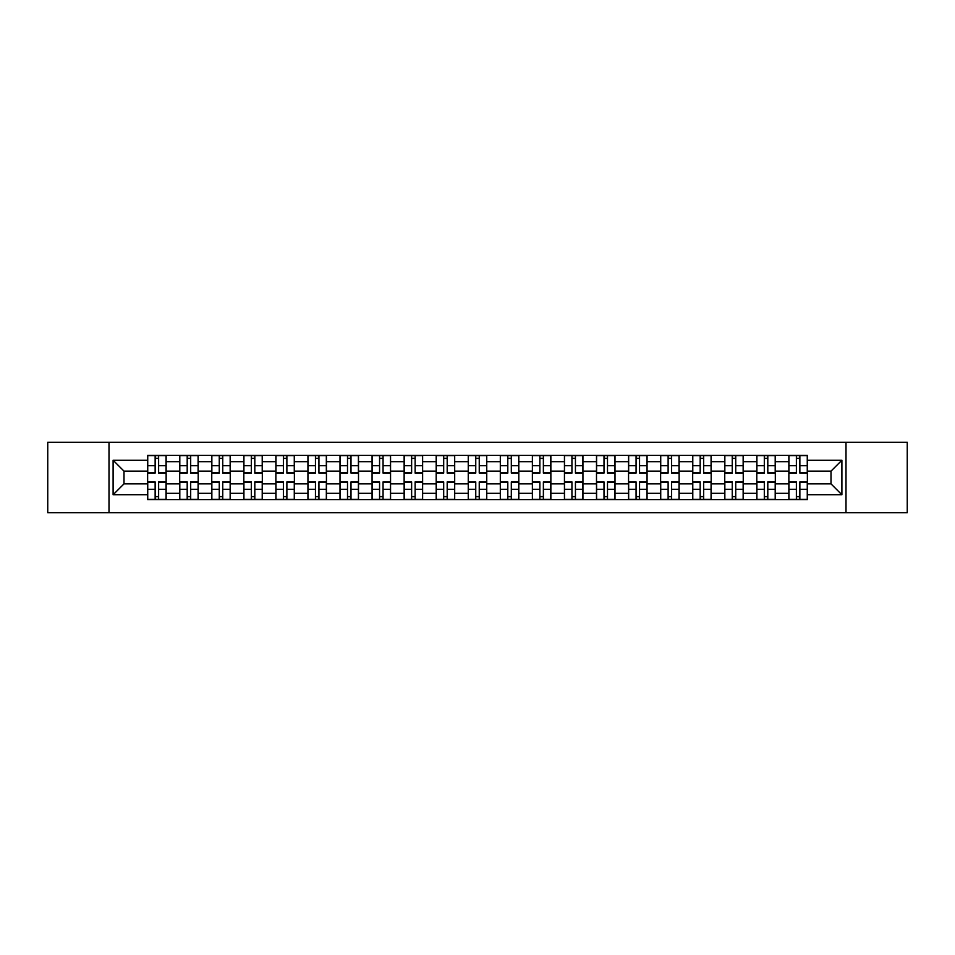 <?xml version="1.0" encoding="UTF-8"?>
<svg xmlns="http://www.w3.org/2000/svg" width="955" height="955" viewBox="0 0 955 955"><rect width="100%" height="100%" fill="white"/><g stroke="black" fill="none" stroke-linecap="round" stroke-linejoin="round"><path stroke-width="1.43" d="M845.999 512.751L907.25 512.751L907.25 442.249L47.75 442.249L47.75 512.751L845.999 512.751L845.999 442.249M179.695 499.596L179.695 461.671L166.134 461.671L166.134 499.596M166.134 461.671L166.134 455.404M179.695 461.671L179.695 455.404M198.198 455.404L198.198 499.596M211.759 499.596L211.759 455.404M230.251 455.404L230.251 499.596M243.823 499.596L243.823 455.404M262.315 455.404L262.315 499.596M275.876 499.596L275.876 455.404M294.379 455.404L294.379 499.596M307.94 499.596L307.94 455.404M326.443 455.404L326.443 499.596M340.004 499.596L340.004 455.404M358.507 455.404L358.507 499.596M372.068 499.596L372.068 455.404M390.559 455.404L390.559 499.596M404.132 499.596L404.132 455.404M422.623 455.404L422.623 499.596M436.184 499.596L436.184 455.404M454.687 455.404L454.687 499.596M468.248 499.596L468.248 455.404M486.752 455.404L486.752 499.596M500.313 499.596L500.313 455.404M518.816 455.404L518.816 499.596M532.377 499.596L532.377 455.404M550.868 455.404L550.868 499.596M564.441 499.596L564.441 455.404M582.932 455.404L582.932 499.596M596.493 499.596L596.493 455.404M614.996 455.404L614.996 499.596M628.557 499.596L628.557 455.404M647.06 455.404L647.06 499.596M660.621 499.596L660.621 455.404M679.124 455.404L679.124 499.596M692.685 499.596L692.685 455.404M711.177 455.404L711.177 499.596M724.75 499.596L724.75 455.404M743.241 455.404L743.241 499.596M756.802 499.596L756.802 455.404M775.305 455.404L775.305 499.596M788.866 499.596L788.866 455.404M788.866 483.875L775.305 483.875M756.802 483.875L743.241 483.875M724.75 483.875L711.177 483.875M692.685 483.875L679.124 483.875M660.621 483.875L647.06 483.875M628.557 483.875L614.996 483.875M596.493 483.875L582.932 483.875M564.441 483.875L550.868 483.875M532.377 483.875L518.816 483.875M500.313 483.875L486.752 483.875M468.248 483.875L454.687 483.875M436.184 483.875L422.623 483.875M404.132 483.875L390.559 483.875M372.068 483.875L358.507 483.875M340.004 483.875L326.443 483.875M307.94 483.875L294.379 483.875M275.876 483.875L262.315 483.875M243.823 483.875L230.251 483.875M211.759 483.875L198.198 483.875M179.695 483.875L166.134 483.875M788.866 471.125L775.305 471.125M756.802 471.125L743.241 471.125M724.75 471.125L711.177 471.125M692.685 471.125L679.124 471.125M660.621 471.125L647.06 471.125M628.557 471.125L614.996 471.125M596.493 471.125L582.932 471.125M564.441 471.125L550.868 471.125M532.377 471.125L518.816 471.125M500.313 471.125L486.752 471.125M468.248 471.125L454.687 471.125M436.184 471.125L422.623 471.125M404.132 471.125L390.559 471.125M372.068 471.125L358.507 471.125M340.004 471.125L326.443 471.125M307.94 471.125L294.379 471.125M275.876 471.125L262.315 471.125M243.823 471.125L230.251 471.125M211.759 471.125L198.198 471.125M179.695 471.125L166.134 471.125M123.995 483.875L147.631 483.875L147.631 471.125L123.995 471.125L123.995 483.875L113.108 494.762L113.108 460.238L147.631 460.238L147.631 471.125M807.369 471.125L807.369 483.875L831.005 483.875L831.005 471.125L807.369 471.125L807.369 455.404L147.631 455.404L147.631 460.238M807.369 460.238L841.892 460.238L841.892 494.762L807.369 494.762L807.369 483.875M147.631 483.875L147.631 499.596L807.369 499.596L807.369 494.762M147.631 494.762L113.108 494.762M109.001 512.751L109.001 442.249M158.626 496.516L155.14 496.516M155.14 458.484L158.626 458.484M190.69 496.516L187.192 496.516M187.192 458.484L190.69 458.484M222.754 496.516L219.256 496.516M219.256 458.484L222.754 458.484M254.818 496.516L251.32 496.516M251.32 458.484L254.818 458.484M286.882 496.516L283.384 496.516M283.384 458.484L286.882 458.484M318.934 496.516L315.448 496.516M315.448 458.484L318.934 458.484M350.998 496.516L347.501 496.516M347.501 458.484L350.998 458.484M383.062 496.516L379.565 496.516M379.565 458.484L383.062 458.484M415.127 496.516L411.629 496.516M411.629 458.484L415.127 458.484M447.191 496.516L443.693 496.516M443.693 458.484L447.191 458.484M479.243 496.516L475.757 496.516M475.757 458.484L479.243 458.484M511.307 496.516L507.809 496.516M507.809 458.484L511.307 458.484M543.371 496.516L539.873 496.516M539.873 458.484L543.371 458.484M575.435 496.516L571.938 496.516M571.938 458.484L575.435 458.484M607.499 496.516L604.002 496.516M604.002 458.484L607.499 458.484M639.552 496.516L636.066 496.516M636.066 458.484L639.552 458.484M671.616 496.516L668.118 496.516M668.118 458.484L671.616 458.484M703.68 496.516L700.182 496.516M700.182 458.484L703.68 458.484M735.744 496.516L732.246 496.516M732.246 458.484L735.744 458.484M767.808 496.516L764.31 496.516M764.31 458.484L767.808 458.484M799.86 496.516L796.375 496.516M796.375 458.484L799.86 458.484M113.108 460.238L123.995 471.125M831.005 483.875L841.892 494.762M831.005 471.125L841.892 460.238M158.626 473.083L158.626 455.607L166.027 455.607L166.027 473.083L158.626 473.083M155.14 458.281L158.626 458.281M155.14 455.607L147.739 455.607L147.739 473.083L155.14 473.083L155.14 455.607L158.626 455.607M155.14 481.917L155.14 499.393L147.739 499.393L147.739 481.917L155.14 481.917M158.626 496.719L155.14 496.719M158.626 499.393L166.027 499.393L166.027 481.917L158.626 481.917L158.626 499.393L155.14 499.393M190.69 473.083L190.69 455.607L198.091 455.607L198.091 473.083L190.69 473.083M187.192 458.281L190.69 458.281M187.192 455.607L179.803 455.607L179.803 473.083L187.192 473.083L187.192 455.607L190.69 455.607M222.754 473.083L222.754 455.607L230.155 455.607L230.155 473.083L222.754 473.083M219.256 458.281L222.754 458.281M219.256 455.607L211.855 455.607L211.855 473.083L219.256 473.083L219.256 455.607L222.754 455.607M187.192 481.917L187.192 499.393L179.803 499.393L179.803 481.917L187.192 481.917M190.69 496.719L187.192 496.719M190.69 499.393L198.091 499.393L198.091 481.917L190.69 481.917L190.69 499.393L187.192 499.393M219.256 481.917L219.256 499.393L211.855 499.393L211.855 481.917L219.256 481.917M222.754 496.719L219.256 496.719M222.754 499.393L230.155 499.393L230.155 481.917L222.754 481.917L222.754 499.393L219.256 499.393M254.818 473.083L254.818 455.607L262.219 455.607L262.219 473.083L254.818 473.083M251.32 458.281L254.818 458.281M251.32 455.607L243.919 455.607L243.919 473.083L251.32 473.083L251.32 455.607L254.818 455.607M286.882 473.083L286.882 455.607L294.271 455.607L294.271 473.083L286.882 473.083M283.384 458.281L286.882 458.281M283.384 455.607L275.983 455.607L275.983 473.083L283.384 473.083L283.384 455.607L286.882 455.607M318.934 473.083L318.934 455.607L326.335 455.607L326.335 473.083L318.934 473.083M315.448 458.281L318.934 458.281M315.448 455.607L308.047 455.607L308.047 473.083L315.448 473.083L315.448 455.607L318.934 455.607M251.32 481.917L251.32 499.393L243.919 499.393L243.919 481.917L251.32 481.917M254.818 496.719L251.32 496.719M254.818 499.393L262.219 499.393L262.219 481.917L254.818 481.917L254.818 499.393L251.32 499.393M283.384 481.917L283.384 499.393L275.983 499.393L275.983 481.917L283.384 481.917M286.882 496.719L283.384 496.719M286.882 499.393L294.271 499.393L294.271 481.917L286.882 481.917L286.882 499.393L283.384 499.393M315.448 481.917L315.448 499.393L308.047 499.393L308.047 481.917L315.448 481.917M318.934 496.719L315.448 496.719M318.934 499.393L326.335 499.393L326.335 481.917L318.934 481.917L318.934 499.393L315.448 499.393M350.998 473.083L350.998 455.607L358.4 455.607L358.4 473.083L350.998 473.083M347.501 458.281L350.998 458.281M347.501 455.607L340.111 455.607L340.111 473.083L347.501 473.083L347.501 455.607L350.998 455.607M347.501 481.917L347.501 499.393L340.111 499.393L340.111 481.917L347.501 481.917M350.998 496.719L347.501 496.719M350.998 499.393L358.4 499.393L358.4 481.917L350.998 481.917L350.998 499.393L347.501 499.393M383.062 473.083L383.062 455.607L390.464 455.607L390.464 473.083L383.062 473.083M379.565 458.281L383.062 458.281M379.565 455.607L372.163 455.607L372.163 473.083L379.565 473.083L379.565 455.607L383.062 455.607M379.565 481.917L379.565 499.393L372.163 499.393L372.163 481.917L379.565 481.917M383.062 496.719L379.565 496.719M383.062 499.393L390.464 499.393L390.464 481.917L383.062 481.917L383.062 499.393L379.565 499.393M415.127 473.083L415.127 455.607L422.528 455.607L422.528 473.083L415.127 473.083M411.629 458.281L415.127 458.281M411.629 455.607L404.228 455.607L404.228 473.083L411.629 473.083L411.629 455.607L415.127 455.607M411.629 481.917L411.629 499.393L404.228 499.393L404.228 481.917L411.629 481.917M415.127 496.719L411.629 496.719M415.127 499.393L422.528 499.393L422.528 481.917L415.127 481.917L415.127 499.393L411.629 499.393M447.191 473.083L447.191 455.607L454.58 455.607L454.58 473.083L447.191 473.083M443.693 458.281L447.191 458.281M443.693 455.607L436.292 455.607L436.292 473.083L443.693 473.083L443.693 455.607L447.191 455.607M443.693 481.917L443.693 499.393L436.292 499.393L436.292 481.917L443.693 481.917M447.191 496.719L443.693 496.719M447.191 499.393L454.58 499.393L454.58 481.917L447.191 481.917L447.191 499.393L443.693 499.393M479.243 473.083L479.243 455.607L486.644 455.607L486.644 473.083L479.243 473.083M475.757 458.281L479.243 458.281M475.757 455.607L468.356 455.607L468.356 473.083L475.757 473.083L475.757 455.607L479.243 455.607M475.757 481.917L475.757 499.393L468.356 499.393L468.356 481.917L475.757 481.917M479.243 496.719L475.757 496.719M479.243 499.393L486.644 499.393L486.644 481.917L479.243 481.917L479.243 499.393L475.757 499.393M511.307 473.083L511.307 455.607L518.708 455.607L518.708 473.083L511.307 473.083M507.809 458.281L511.307 458.281M507.809 455.607L500.42 455.607L500.42 473.083L507.809 473.083L507.809 455.607L511.307 455.607M507.809 481.917L507.809 499.393L500.42 499.393L500.42 481.917L507.809 481.917M511.307 496.719L507.809 496.719M511.307 499.393L518.708 499.393L518.708 481.917L511.307 481.917L511.307 499.393L507.809 499.393M543.371 473.083L543.371 455.607L550.772 455.607L550.772 473.083L543.371 473.083M539.873 458.281L543.371 458.281M539.873 455.607L532.472 455.607L532.472 473.083L539.873 473.083L539.873 455.607L543.371 455.607M539.873 481.917L539.873 499.393L532.472 499.393L532.472 481.917L539.873 481.917M543.371 496.719L539.873 496.719M543.371 499.393L550.772 499.393L550.772 481.917L543.371 481.917L543.371 499.393L539.873 499.393M575.435 473.083L575.435 455.607L582.837 455.607L582.837 473.083L575.435 473.083M571.938 458.281L575.435 458.281M571.938 455.607L564.536 455.607L564.536 473.083L571.938 473.083L571.938 455.607L575.435 455.607M571.938 481.917L571.938 499.393L564.536 499.393L564.536 481.917L571.938 481.917M575.435 496.719L571.938 496.719M575.435 499.393L582.837 499.393L582.837 481.917L575.435 481.917L575.435 499.393L571.938 499.393M607.499 473.083L607.499 455.607L614.889 455.607L614.889 473.083L607.499 473.083M604.002 458.281L607.499 458.281M604.002 455.607L596.6 455.607L596.6 473.083L604.002 473.083L604.002 455.607L607.499 455.607M604.002 481.917L604.002 499.393L596.6 499.393L596.6 481.917L604.002 481.917M607.499 496.719L604.002 496.719M607.499 499.393L614.889 499.393L614.889 481.917L607.499 481.917L607.499 499.393L604.002 499.393M639.552 473.083L639.552 455.607L646.953 455.607L646.953 473.083L639.552 473.083M636.066 458.281L639.552 458.281M636.066 455.607L628.665 455.607L628.665 473.083L636.066 473.083L636.066 455.607L639.552 455.607M636.066 481.917L636.066 499.393L628.665 499.393L628.665 481.917L636.066 481.917M639.552 496.719L636.066 496.719M639.552 499.393L646.953 499.393L646.953 481.917L639.552 481.917L639.552 499.393L636.066 499.393M671.616 473.083L671.616 455.607L679.017 455.607L679.017 473.083L671.616 473.083M668.118 458.281L671.616 458.281M668.118 455.607L660.729 455.607L660.729 473.083L668.118 473.083L668.118 455.607L671.616 455.607M668.118 481.917L668.118 499.393L660.729 499.393L660.729 481.917L668.118 481.917M671.616 496.719L668.118 496.719M671.616 499.393L679.017 499.393L679.017 481.917L671.616 481.917L671.616 499.393L668.118 499.393M703.68 473.083L703.68 455.607L711.081 455.607L711.081 473.083L703.68 473.083M700.182 458.281L703.68 458.281M700.182 455.607L692.781 455.607L692.781 473.083L700.182 473.083L700.182 455.607L703.68 455.607M700.182 481.917L700.182 499.393L692.781 499.393L692.781 481.917L700.182 481.917M703.68 496.719L700.182 496.719M703.68 499.393L711.081 499.393L711.081 481.917L703.68 481.917L703.68 499.393L700.182 499.393M735.744 473.083L735.744 455.607L743.145 455.607L743.145 473.083L735.744 473.083M732.246 458.281L735.744 458.281M732.246 455.607L724.845 455.607L724.845 473.083L732.246 473.083L732.246 455.607L735.744 455.607M732.246 481.917L732.246 499.393L724.845 499.393L724.845 481.917L732.246 481.917M735.744 496.719L732.246 496.719M735.744 499.393L743.145 499.393L743.145 481.917L735.744 481.917L735.744 499.393L732.246 499.393M767.808 473.083L767.808 455.607L775.197 455.607L775.197 473.083L767.808 473.083M764.31 458.281L767.808 458.281M764.31 455.607L756.909 455.607L756.909 473.083L764.31 473.083L764.31 455.607L767.808 455.607M764.31 481.917L764.31 499.393L756.909 499.393L756.909 481.917L764.31 481.917M767.808 496.719L764.31 496.719M767.808 499.393L775.197 499.393L775.197 481.917L767.808 481.917L767.808 499.393L764.31 499.393M799.86 473.083L799.86 455.607L807.262 455.607L807.262 473.083L799.86 473.083M796.375 458.281L799.86 458.281M796.375 455.607L788.973 455.607L788.973 473.083L796.375 473.083L796.375 455.607L799.86 455.607M796.375 481.917L796.375 499.393L788.973 499.393L788.973 481.917L796.375 481.917M799.86 496.719L796.375 496.719M799.86 499.393L807.262 499.393L807.262 481.917L799.86 481.917L799.86 499.393L796.375 499.393M756.802 461.671L743.241 461.671M724.75 461.671L711.177 461.671M692.685 461.671L679.124 461.671M660.621 461.671L647.06 461.671M628.557 461.671L614.996 461.671M596.493 461.671L582.932 461.671M564.441 461.671L550.868 461.671M532.377 461.671L518.816 461.671M500.313 461.671L486.752 461.671M468.248 461.671L454.687 461.671M436.184 461.671L422.623 461.671M404.132 461.671L390.559 461.671M372.068 461.671L358.507 461.671M340.004 461.671L326.443 461.671M307.94 461.671L294.379 461.671M275.876 461.671L262.315 461.671M243.823 461.671L230.251 461.671M211.759 461.671L198.198 461.671M788.866 461.671L775.305 461.671M756.802 493.329L743.241 493.329M724.75 493.329L711.177 493.329M692.685 493.329L679.124 493.329M660.621 493.329L647.06 493.329M628.557 493.329L614.996 493.329M596.493 493.329L582.932 493.329M564.441 493.329L550.868 493.329M532.377 493.329L518.816 493.329M500.313 493.329L486.752 493.329M468.248 493.329L454.687 493.329M436.184 493.329L422.623 493.329M404.132 493.329L390.559 493.329M372.068 493.329L358.507 493.329M340.004 493.329L326.443 493.329M307.94 493.329L294.379 493.329M275.876 493.329L262.315 493.329M243.823 493.329L230.251 493.329M211.759 493.329L198.198 493.329M179.695 493.329L166.134 493.329M788.866 493.329L775.305 493.329M158.626 472.641L166.027 472.641M158.626 465.706L166.027 465.706M147.739 472.641L155.14 472.641M147.739 465.706L155.14 465.706M155.14 482.359L147.739 482.359M155.14 489.294L147.739 489.294M166.027 482.359L158.626 482.359M166.027 489.294L158.626 489.294M190.69 472.641L198.091 472.641M190.69 465.706L198.091 465.706M179.803 472.641L187.192 472.641M179.803 465.706L187.192 465.706M222.754 472.641L230.155 472.641M222.754 465.706L230.155 465.706M211.855 472.641L219.256 472.641M211.855 465.706L219.256 465.706M187.192 482.359L179.803 482.359M187.192 489.294L179.803 489.294M198.091 482.359L190.69 482.359M198.091 489.294L190.69 489.294M219.256 482.359L211.855 482.359M219.256 489.294L211.855 489.294M230.155 482.359L222.754 482.359M230.155 489.294L222.754 489.294M254.818 472.641L262.219 472.641M254.818 465.706L262.219 465.706M243.919 472.641L251.32 472.641M243.919 465.706L251.32 465.706M286.882 472.641L294.271 472.641M286.882 465.706L294.271 465.706M275.983 472.641L283.384 472.641M275.983 465.706L283.384 465.706M318.934 472.641L326.335 472.641M318.934 465.706L326.335 465.706M308.047 472.641L315.448 472.641M308.047 465.706L315.448 465.706M251.32 482.359L243.919 482.359M251.32 489.294L243.919 489.294M262.219 482.359L254.818 482.359M262.219 489.294L254.818 489.294M283.384 482.359L275.983 482.359M283.384 489.294L275.983 489.294M294.271 482.359L286.882 482.359M294.271 489.294L286.882 489.294M315.448 482.359L308.047 482.359M315.448 489.294L308.047 489.294M326.335 482.359L318.934 482.359M326.335 489.294L318.934 489.294M350.998 472.641L358.4 472.641M350.998 465.706L358.4 465.706M340.111 472.641L347.501 472.641M340.111 465.706L347.501 465.706M347.501 482.359L340.111 482.359M347.501 489.294L340.111 489.294M358.4 482.359L350.998 482.359M358.4 489.294L350.998 489.294M383.062 472.641L390.464 472.641M383.062 465.706L390.464 465.706M372.163 472.641L379.565 472.641M372.163 465.706L379.565 465.706M379.565 482.359L372.163 482.359M379.565 489.294L372.163 489.294M390.464 482.359L383.062 482.359M390.464 489.294L383.062 489.294M415.127 472.641L422.528 472.641M415.127 465.706L422.528 465.706M404.228 472.641L411.629 472.641M404.228 465.706L411.629 465.706M411.629 482.359L404.228 482.359M411.629 489.294L404.228 489.294M422.528 482.359L415.127 482.359M422.528 489.294L415.127 489.294M447.191 472.641L454.58 472.641M447.191 465.706L454.58 465.706M436.292 472.641L443.693 472.641M436.292 465.706L443.693 465.706M443.693 482.359L436.292 482.359M443.693 489.294L436.292 489.294M454.58 482.359L447.191 482.359M454.58 489.294L447.191 489.294M479.243 472.641L486.644 472.641M479.243 465.706L486.644 465.706M468.356 472.641L475.757 472.641M468.356 465.706L475.757 465.706M475.757 482.359L468.356 482.359M475.757 489.294L468.356 489.294M486.644 482.359L479.243 482.359M486.644 489.294L479.243 489.294M511.307 472.641L518.708 472.641M511.307 465.706L518.708 465.706M500.42 472.641L507.809 472.641M500.42 465.706L507.809 465.706M507.809 482.359L500.42 482.359M507.809 489.294L500.42 489.294M518.708 482.359L511.307 482.359M518.708 489.294L511.307 489.294M543.371 472.641L550.772 472.641M543.371 465.706L550.772 465.706M532.472 472.641L539.873 472.641M532.472 465.706L539.873 465.706M539.873 482.359L532.472 482.359M539.873 489.294L532.472 489.294M550.772 482.359L543.371 482.359M550.772 489.294L543.371 489.294M575.435 472.641L582.837 472.641M575.435 465.706L582.837 465.706M564.536 472.641L571.938 472.641M564.536 465.706L571.938 465.706M571.938 482.359L564.536 482.359M571.938 489.294L564.536 489.294M582.837 482.359L575.435 482.359M582.837 489.294L575.435 489.294M607.499 472.641L614.889 472.641M607.499 465.706L614.889 465.706M596.6 472.641L604.002 472.641M596.6 465.706L604.002 465.706M604.002 482.359L596.6 482.359M604.002 489.294L596.6 489.294M614.889 482.359L607.499 482.359M614.889 489.294L607.499 489.294M639.552 472.641L646.953 472.641M639.552 465.706L646.953 465.706M628.665 472.641L636.066 472.641M628.665 465.706L636.066 465.706M636.066 482.359L628.665 482.359M636.066 489.294L628.665 489.294M646.953 482.359L639.552 482.359M646.953 489.294L639.552 489.294M671.616 472.641L679.017 472.641M671.616 465.706L679.017 465.706M660.729 472.641L668.118 472.641M660.729 465.706L668.118 465.706M668.118 482.359L660.729 482.359M668.118 489.294L660.729 489.294M679.017 482.359L671.616 482.359M679.017 489.294L671.616 489.294M703.68 472.641L711.081 472.641M703.68 465.706L711.081 465.706M692.781 472.641L700.182 472.641M692.781 465.706L700.182 465.706M700.182 482.359L692.781 482.359M700.182 489.294L692.781 489.294M711.081 482.359L703.68 482.359M711.081 489.294L703.68 489.294M735.744 472.641L743.145 472.641M735.744 465.706L743.145 465.706M724.845 472.641L732.246 472.641M724.845 465.706L732.246 465.706M732.246 482.359L724.845 482.359M732.246 489.294L724.845 489.294M743.145 482.359L735.744 482.359M743.145 489.294L735.744 489.294M767.808 472.641L775.197 472.641M767.808 465.706L775.197 465.706M756.909 472.641L764.31 472.641M756.909 465.706L764.31 465.706M764.31 482.359L756.909 482.359M764.31 489.294L756.909 489.294M775.197 482.359L767.808 482.359M775.197 489.294L767.808 489.294M799.86 472.641L807.262 472.641M799.86 465.706L807.262 465.706M788.973 472.641L796.375 472.641M788.973 465.706L796.375 465.706M796.375 482.359L788.973 482.359M796.375 489.294L788.973 489.294M807.262 482.359L799.86 482.359M807.262 489.294L799.86 489.294"/></g></svg>
